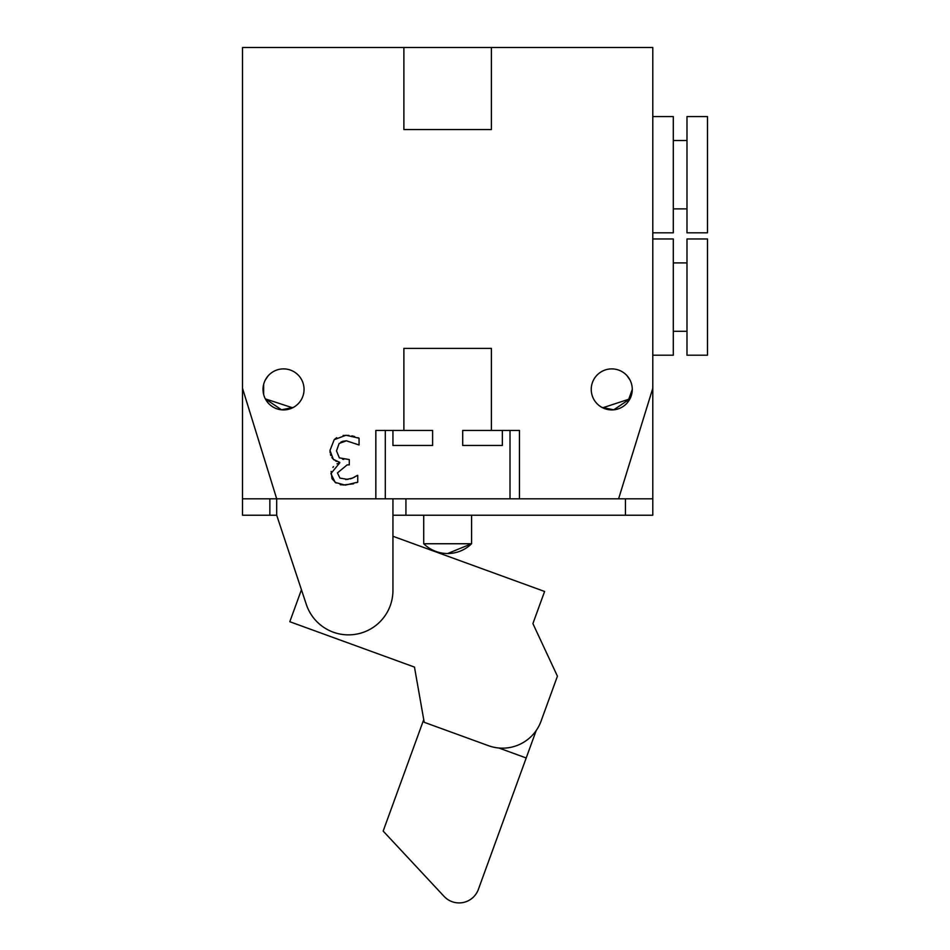 <?xml version="1.0" encoding="UTF-8"?>
<svg xmlns="http://www.w3.org/2000/svg" width="950" height="950" viewBox="0 0 950 950"><rect width="100%" height="100%" fill="white"/><g stroke="black" fill="none" stroke-linecap="round" stroke-linejoin="round"><path stroke-width="1.43" d="M629.945 379.905L627.047 375.725L629.945 379.905M631.643 394.452L632.273 389.417L627.558 402.491L629.957 398.869L613.736 409.818L601.849 407.36M605.186 408.832L602.692 407.799L629.957 398.869M263.649 394.452L263.019 389.405L263.649 384.346L263.649 394.452L263.019 389.405L263.649 384.346L263.055 388.218M292.6 407.799L265.335 398.869L281.556 409.818L293.455 407.36M265.335 379.929L268.244 375.725L265.335 379.929M290.118 408.832L288.919 409.201M267.722 402.468L265.335 398.869M471.58 515.221L471.58 543.744L423.712 543.744A34.188 34.188 0 0 0 471.58 543.744L447.652 553.518M652.793 498.809L618.592 498.809L652.793 388.301L652.793 498.809L625.432 498.809L625.432 515.221L652.793 515.221L652.793 498.809M502.348 430.433L502.348 445.467L462.697 445.467L462.697 430.433L519.448 430.433L519.448 498.809L618.592 498.809M510.008 430.433L510.008 498.809L375.844 498.809L375.844 430.433L432.606 430.433L432.606 445.467L392.944 445.467L392.944 430.433M269.859 515.221L269.859 498.809L242.511 498.809L242.511 515.221L276.699 515.221L276.699 498.809L242.511 498.809L242.511 388.301L276.699 498.809L375.844 498.809M403.881 129.556L491.411 129.556L403.881 129.556L403.881 47.5L242.511 47.5L242.511 388.301M350.443 478.836L354.481 477.197M356.369 476.057L357.746 475.392L357.746 482.184L356.678 482.707M358.019 437.713L359.064 438.199L359.064 444.98L346.382 440.8L339.126 443.472L336.49 450.918L339.364 457.864L349.291 459.574L349.291 464.883L347.166 464.883L337.428 472.91L339.946 478.111L347.902 479.429M342.57 459.206L343.758 459.396M346.382 440.8L342.926 441.275M342.819 441.299L340.872 442.094M343.116 435.433L348.876 435.385M351.928 435.848L354.671 436.537M330.125 452.817L329.983 450.454L334.21 439.672L336.656 437.677M334.151 460.014L331.835 457.532M330.802 455.501L330.469 454.527M337.001 463.838L339.756 462.864L338.509 462.092M336.514 461.391L335.588 460.952M336.11 483.027L331.989 478.717L331.122 471.414M332.916 467.364L333.509 466.628M353.566 483.811L342.784 485.022M341.335 484.844L340.147 484.619M345.764 479.584L352.628 478.076L357.366 475.392M357.746 482.184L345.266 485.129L335.172 482.422L330.909 473.575L339.756 462.864M339.756 462.401L333.319 459.301L329.983 450.454L334.21 439.672L346.002 435.254L359.064 438.199M652.793 355.205L673.301 355.205L673.301 238.961L652.793 238.961M673.301 331.277L686.981 331.277M686.981 238.961L686.981 355.205L707.489 355.205L707.489 238.961L686.981 238.961M652.793 116.565L673.301 116.565L673.301 232.809L652.793 232.809M673.301 140.493L686.981 140.493M686.981 116.565L686.981 232.809L707.489 232.809L707.489 116.565L686.981 116.565M403.881 430.433L403.881 348.377L491.411 348.377L491.411 430.433M403.881 348.377L491.411 348.377M385.296 498.809L385.296 430.433M632.273 389.405A20.508 20.508 0 0 1 601.504 407.17A20.508 20.508 0 0 1 601.504 371.64A20.508 20.508 0 0 1 632.273 389.405M304.048 389.405A20.508 20.508 0 0 1 273.279 407.17A20.508 20.508 0 0 1 273.279 371.64A20.508 20.508 0 0 1 304.048 389.405M652.793 388.301L652.793 47.5L491.411 47.5L491.411 129.556M403.881 47.5L491.411 47.5M537.581 610.743L532.903 623.604L557.424 676.186L541.049 721.169A41.028 41.028 0 0 1 488.466 745.691L424.211 722.297L414.473 667.09L289.809 621.716L301.447 589.76L276.699 515.221L306.316 604.438A44.448 44.448 0 0 0 392.944 590.437L392.944 498.809L519.448 498.809M625.432 515.221L392.944 515.221L392.944 536.275L544.599 591.47L532.903 623.604M498.809 747.994L526.205 757.969L478.361 889.414A20.508 20.508 0 0 1 444.077 896.384L383.171 831.072L423.736 719.601M536.18 730.574L526.205 757.969M557.424 676.186L541.049 721.169M405.935 515.221L405.935 498.809M423.712 515.221L423.712 543.744M673.301 262.901L686.981 262.901M673.301 208.881L686.981 208.881"/></g></svg>
